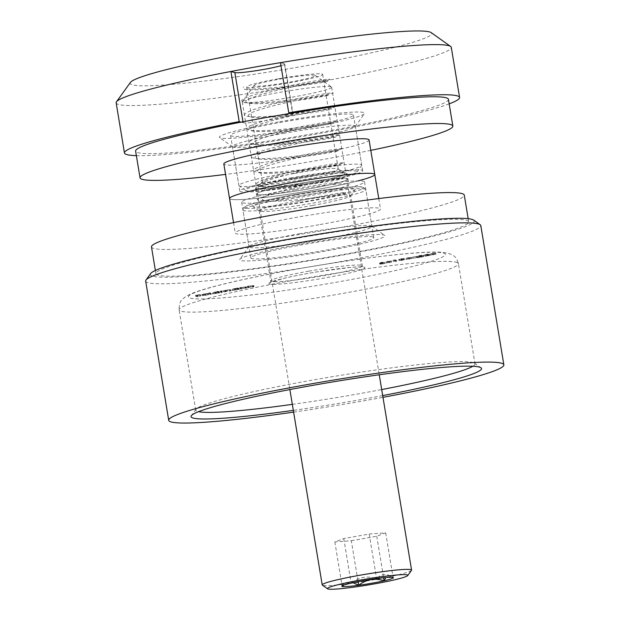 <?xml version="1.0" encoding="UTF-8"?>
<svg xmlns="http://www.w3.org/2000/svg" width="620" height="620" viewBox="0 0 620 620"><rect width="100%" height="100%" fill="white"/><g stroke="black" fill="none" stroke-linecap="round" stroke-linejoin="round"><path stroke-width="0.46" stroke-dasharray="3.1 2.33" d="M473.68 220.092A164.192 12.361 -9.4 0 1 339.721 255.595A164.192 12.361 -9.4 0 1 150.629 273.575M145.654 281.069A169.857 12.787 170.6 0 0 148.056 282.704A169.857 12.787 170.6 0 0 341.589 261.431A169.857 12.787 170.6 0 0 480.802 225.579M472.843 366.273A141.546 10.656 170.6 0 0 475.005 363.886A141.546 10.656 170.6 0 0 474.471 363.157A141.546 10.656 170.6 0 0 472.998 362.522A141.546 10.656 170.6 0 0 311.728 380.246A141.546 10.656 170.6 0 0 195.982 409.262A141.546 10.656 170.6 0 0 195.711 410.122A141.546 10.656 170.6 0 0 197.718 411.486A141.546 10.656 170.6 0 0 198.524 411.68M292.322 404.364A141.546 10.656 170.6 0 0 358.988 393.762A141.546 10.656 170.6 0 0 381.695 389.569M382.687 395.583A147.203 11.083 -9.4 0 1 360.856 399.598A147.203 11.083 -9.4 0 1 293.314 410.378M295.314 195.137A52.088 3.921 170.6 0 0 252.813 206.398A52.088 3.921 170.6 0 0 312.705 200.113A52.088 3.921 170.6 0 0 355.299 189.433A52.088 3.921 170.6 0 0 295.314 195.137M312.681 205.414A46.43 3.495 -9.4 0 1 259.3 211.017A46.43 3.495 -9.4 0 1 259.121 210.777A46.43 3.495 -9.4 0 1 297.174 200.981A46.43 3.495 -9.4 0 1 350.734 195.61A46.43 3.495 -9.4 0 1 350.641 195.897A46.43 3.495 -9.4 0 1 312.681 205.414M372.868 236.979A62.279 4.689 170.6 0 0 306.706 243.939A62.279 4.689 170.6 0 0 250.86 257.928A62.279 4.689 170.6 0 0 251.743 258.524A62.279 4.689 170.6 0 0 317.905 251.565A62.279 4.689 170.6 0 0 373.752 237.584A62.279 4.689 170.6 0 0 372.868 236.979M391.646 261.966L391.46 260.849L391.646 261.966L385.71 263.019L385.353 261.803L385.71 263.019L391.646 261.966M411.82 258.377L411.634 257.261L411.82 258.377L405.875 259.431L405.519 258.214L405.875 259.431L411.82 258.377M436.023 254.068L435.837 252.96L436.023 254.068L430.086 255.13L429.722 253.906L430.086 255.13L436.023 254.068M211.35 294.384L209.025 294.082L211.35 294.384L211.164 293.268L210.381 293.407L210.56 294.523M217.969 292.795L219.643 292.904L212.365 293.942L212.125 292.795L212.365 293.942L217.969 292.795L217.783 291.679L217.132 291.493L217.318 292.609M241.823 288.959L239.948 288.788L243.141 288.207L246.644 288.106L243.141 288.269L241.258 288.742L241.823 288.959L241.645 287.843L240.854 287.982L241.04 289.098M240.854 287.982L239.762 287.672L242.955 287.091L246.458 286.99L241.072 287.626L241.428 288.842L241.242 287.734L241.645 287.843M249.225 287.641L247.341 287.471L250.534 286.889L254.037 286.789L250.534 286.959L248.651 287.424L249.225 287.641L249.038 286.533L248.256 286.673L248.434 287.781M248.256 286.673L247.155 286.355L250.348 285.781L253.859 285.673L248.465 286.308L248.822 287.533L248.643 286.417L249.038 286.533M237.569 289.3L239.25 289.416L231.973 290.454L231.74 289.308L231.973 290.454L237.569 289.3L237.181 288.13L237.367 289.246M222.216 292.446L220.333 292.276L223.301 291.733L230.958 290.896L227.679 291.02L222.216 292.446L222.03 291.33L221.247 291.47L221.433 292.586M221.247 291.47L220.154 291.16L230.175 289.61L225.827 290.354L226.161 291.547L225.975 290.431L226.401 290.555L226.587 291.671M226.401 290.555L221.449 291.129L221.758 292.315L221.572 291.199L222.03 291.33M202.872 295.647L208.583 294.632L202.872 295.647L202.686 294.531L205.422 294.237L205.608 295.345M205.422 294.237L201.88 294.663L202.058 295.779L202.244 294.43L204.538 293.926L204.724 295.043M198.013 296.755L195.726 296.461L200.756 295.926L197.284 296.546L198.013 296.755L197.827 295.639L197.044 295.779L197.23 296.895M427.909 255.704L423.762 256.44L427.343 255.246L429.699 255.386L427.909 255.704L427.722 254.588L423.576 255.324L423.762 256.44M421.344 256.525L416.686 257.377L416.462 256.231L416.686 257.377L422.166 256.417L421.933 255.269L422.119 256.385L419.104 257.354L423.328 256.68L417.384 257.734L421.375 256.548L421.166 255.417L421.344 256.525M416.214 257.711L412.695 258.261L416.214 257.711L416.028 256.595L412.664 257.192L412.85 258.308M401.667 259.4L402.783 258.881L398.753 259.4L404.248 258.424L404.434 259.54L401.148 260.601L402.969 259.997L398.939 260.516L398.707 259.369L398.939 260.516L403.868 259.842L403.682 258.726L401.667 259.4L401.845 260.516M394.522 261.175L393.181 261.415L395.157 260.989L396.653 261.423L394.522 261.175L394.343 260.059L392.995 260.299L393.181 261.415M382.044 262.159L381.029 262.655L384.958 262.159L379.579 263.12L379.765 264.228L382.23 263.275L381.215 263.771L385.19 263.298L384.958 262.159L385.144 263.275L382.873 263.887L379.765 264.228L380.308 263.934L380.122 262.818L382.044 262.159L382.23 263.275M293.609 412.13A169.857 12.787 170.6 0 0 382.982 397.335M247.155 286.355L247.341 287.471M247.938 286.215L248.124 287.331M248.14 286.269L248.326 287.385M250.348 285.781L250.534 286.889M253.859 285.673L254.037 286.789M253.069 285.812L253.254 286.928M252.216 285.611L252.394 286.727M250.348 285.843L250.534 286.959M248.465 286.308L248.643 287.44M239.762 287.672L239.948 288.788M240.544 287.533L240.731 288.649M240.746 287.587L240.924 288.703M242.955 287.091L243.141 288.207M246.458 286.99L246.644 288.106M245.675 287.13L245.861 288.246M244.815 286.928L245.001 288.037M242.955 287.161L243.141 288.269M241.072 287.626L241.25 288.757M237.181 288.13L237.964 287.99L238.15 289.106M237.964 287.99L239.064 288.308L239.25 289.416M239.064 288.308L238.281 288.447L238.468 289.555M238.281 288.447L238.274 289.501M238.088 288.393L235.693 288.912L235.871 290.028M235.693 288.912L231.787 289.339L234.577 288.587L234.763 289.695M234.577 288.587L237.383 288.192M235.585 288.866L232.578 289.207L235.585 288.866L235.771 289.982L237.917 289.401L232.763 290.315L235.771 289.982M237.778 288.315L237.964 289.431L237.778 288.315M232.539 289.176L232.763 290.315L232.539 289.176M234.724 288.618L234.91 289.734M220.154 291.16L220.333 292.276M220.937 291.02L221.123 292.136M221.123 291.075L221.309 292.19M221.859 290.873L222.045 291.989M223.115 290.625L223.301 291.733M225.417 290.338L225.603 291.454M227.494 289.842L227.679 290.958M230.772 289.78L230.958 290.896M229.989 289.92L230.175 291.036M227.494 289.904L227.679 291.02M225.618 290.695L225.804 291.811M223.115 290.687L223.301 291.803M217.132 291.493L217.915 291.353L218.101 292.469M217.915 291.353L219.457 291.795L219.643 292.904M219.457 291.795L218.674 291.935L218.852 293.043M218.674 291.935L218.666 292.989M218.48 291.88L216.078 292.4L216.264 293.516M216.078 292.4L212.179 292.834L214.97 292.074L215.156 293.183M214.97 292.074L217.783 291.679M215.977 292.361L212.962 292.694L215.977 292.361L216.155 293.469L218.31 292.888L213.148 293.803L216.155 293.469M218.17 291.803L218.349 292.919L218.17 291.803M212.931 292.663L213.148 293.803L212.931 292.663M215.117 292.105L215.303 293.221M210.381 293.407L208.839 292.966L209.025 294.082M208.839 292.966L209.622 292.826L209.808 293.942M209.622 292.826L211.164 293.268M207.545 293.748L207.723 294.864M208.304 293.647L208.483 294.756M205.654 294.252L205.84 295.368M204.538 293.926L207.328 293.531L207.514 294.647M207.328 293.531L208.405 293.516L208.583 294.632M208.405 293.516L202.686 294.531M202.631 294.477L207.483 293.617L202.631 294.477L202.817 295.593L207.669 294.733L202.817 295.593M207.483 293.617L207.669 294.733M203.174 294.283L203.352 295.391M204.716 293.958L204.894 295.074M197.044 295.779L195.54 295.353L195.726 296.461M195.54 295.353L199.803 294.593L199.989 295.709M199.803 294.593L200.136 295.748M199.958 294.632L196.478 295.252L196.664 296.368M196.478 295.252L197.129 296.5M196.943 295.383L200.415 294.771L200.601 295.88M200.415 294.771L200.756 295.926M200.57 294.81L197.098 295.43L197.284 296.546M197.098 295.43L197.827 295.639M433.613 253.72L429.9 254.014L435.837 252.96L433.613 253.72L433.791 254.835M432.032 253.27L432.218 254.378M435.054 253.1L430.683 253.874L435.1 253.262L435.24 254.208L430.869 254.99L435.286 254.378L435.054 253.1M430.52 253.781L430.869 254.99L430.52 253.781M432.21 253.309L432.396 254.425M433.481 253.673L433.667 254.781M423.576 255.324L427.157 254.138L427.343 255.246M427.157 254.138L427.498 255.223M427.32 254.107L428.358 254.401L428.536 255.518M428.358 254.401L429.365 254.223L429.552 255.339M429.365 254.223L429.699 255.386M429.521 254.27L428.505 254.448L428.691 255.564M428.505 254.448L429.04 255.657M428.854 254.549L428.071 254.688L428.257 255.797M424.964 255.006L427.568 254.541L424.964 255.006L425.15 256.122L427.754 255.657L425.15 256.122M427.568 254.541L427.754 255.657M426.917 254.355L427.103 255.471M418.965 255.665L421.933 255.269L418.918 256.246L423.142 255.564L417.198 256.618L421.166 255.417L418.965 255.665L419.143 256.781M417.268 256.106L417.469 257.238L417.268 256.106M418.849 255.611L419.035 256.726M418.918 256.246L419.104 257.354M422.987 255.518L423.173 256.633M423.142 255.564L423.328 256.68M417.198 256.618L417.384 257.734M419.972 255.835L420.151 256.951M412.664 257.192L412.695 258.261M412.517 257.153L415.873 256.548L416.059 257.664M409.401 258.021L405.697 258.315L411.634 257.261L409.401 258.021L409.588 259.137M407.828 257.571L408.014 258.687M410.851 257.401L406.48 258.176L410.851 257.401L411.037 258.517L406.666 259.292L411.075 258.679L410.851 257.401M406.317 258.091L406.666 259.292L406.317 258.091M408.007 257.61L408.193 258.726M409.278 257.974L409.464 259.09M400.962 259.493L401.148 260.601M402.783 258.881L402.969 259.997M401.876 259.051L402.062 260.168M401.078 258.772L401.264 259.888M404.248 258.424L403.682 258.726L404.248 258.424M401.186 258.827L403.45 258.563L401.186 258.827L401.373 259.935L399.714 260.369L403.636 259.672L401.373 259.935M399.505 259.245L399.714 260.369L399.505 259.245M403.481 258.579L403.667 259.695L403.481 258.579M401.868 258.982L402.055 260.098M392.995 260.299L393.537 261.276M393.351 260.168L394.971 259.881L395.157 260.989M394.971 259.881L396.474 260.307L396.653 261.423M396.474 260.307L395.684 260.447L395.87 261.562M395.684 260.447L394.343 260.059M389.236 261.609L385.524 261.904L391.46 260.849L389.236 261.609L389.422 262.725M387.655 261.16L387.841 262.276M390.678 260.989L386.306 261.764L390.724 261.152L390.863 262.105L386.493 262.88L390.91 262.268L390.678 260.989M386.151 261.671L386.493 262.88L386.151 261.671M387.841 261.198L388.019 262.314M389.104 261.562L389.29 262.678M382.734 262.074L382.92 263.19M381.029 262.655L381.215 263.771M381.92 262.493L382.106 263.608M382.687 262.779L382.873 263.887M379.579 263.12L380.122 262.818L379.579 263.12M382.571 262.725L380.37 262.981L382.571 262.725L382.757 263.841L384.369 263.415L380.556 264.089L382.757 263.841M384.206 262.314L384.392 263.43L384.206 262.314M380.339 262.958L380.556 264.089L380.339 262.958M381.912 262.57L382.091 263.678M295.329 189.836A46.43 3.495 170.6 0 0 257.285 199.64A46.43 3.495 170.6 0 0 310.837 194.269A46.43 3.495 170.6 0 0 348.889 184.473A46.43 3.495 170.6 0 0 295.329 189.836M294.415 184.272A46.43 3.495 170.6 0 0 256.362 194.068A46.43 3.495 170.6 0 0 309.915 188.705A46.43 3.495 170.6 0 0 347.967 178.901A46.43 3.495 170.6 0 0 294.415 184.272A46.43 3.495 -9.4 0 1 347.967 178.901A46.43 3.495 -9.4 0 1 309.915 188.705A46.43 3.495 -9.4 0 1 256.362 194.068A46.43 3.495 -9.4 0 1 294.415 184.272M358.011 180.885A73.602 5.541 -9.4 0 1 314.449 189.999A73.602 5.541 -9.4 0 1 229.547 198.508A73.602 5.541 170.6 0 0 314.449 189.999A73.602 5.541 170.6 0 0 374.774 174.46M320.168 224.533A73.602 5.541 170.6 0 0 380.494 208.994A73.602 5.541 170.6 0 0 295.593 217.504A73.602 5.541 170.6 0 0 235.267 233.042A73.602 5.541 170.6 0 0 320.168 224.533M151.474 246.907A158.534 11.935 170.6 0 0 334.351 228.586A158.534 11.935 170.6 0 0 464.279 195.13M338.776 255.324A158.534 11.935 170.6 0 0 468.704 221.859A158.534 11.935 170.6 0 0 285.836 240.188A158.534 11.935 170.6 0 0 155.907 273.645A158.534 11.935 170.6 0 0 338.776 255.324M300.018 244.241A73.602 5.541 170.6 0 0 239.831 259.331A73.602 5.541 170.6 0 0 324.593 251.271A73.602 5.541 170.6 0 0 384.648 235.352A73.602 5.541 170.6 0 0 300.018 244.241M300.065 233.639A62.279 4.689 170.6 0 0 249.131 246.411A62.279 4.689 170.6 0 0 249.015 246.783A62.279 4.689 170.6 0 0 320.858 239.591A62.279 4.689 170.6 0 0 371.907 226.44A62.279 4.689 170.6 0 0 371.675 226.122A62.279 4.689 170.6 0 0 300.065 233.639M292.687 189.084A62.279 4.689 170.6 0 0 241.637 202.228A62.279 4.689 170.6 0 0 313.48 195.029A62.279 4.689 170.6 0 0 364.529 181.885A62.279 4.689 170.6 0 0 292.687 189.084M308.613 183.024A44.16 3.325 -9.4 0 1 257.757 187.86A44.16 3.325 -9.4 0 1 293.865 178.808A44.16 3.325 -9.4 0 1 344.642 173.476A44.16 3.325 -9.4 0 1 308.613 183.024M293.888 173.507A38.502 2.899 170.6 0 0 262.407 181.397A38.502 2.899 170.6 0 0 262.338 181.637A38.502 2.899 170.6 0 0 306.745 177.18A38.502 2.899 170.6 0 0 338.303 169.058A38.502 2.899 170.6 0 0 338.156 168.857A38.502 2.899 170.6 0 0 293.888 173.507M310.69 183.621A56.622 4.263 170.6 0 0 356.988 172.011A56.622 4.263 170.6 0 0 291.788 178.211A56.622 4.263 170.6 0 0 245.597 190.456A56.622 4.263 170.6 0 0 310.69 183.621M289.92 172.368A62.279 4.689 -9.4 0 1 361.762 165.176A62.279 4.689 -9.4 0 1 361.646 165.548A62.279 4.689 -9.4 0 1 310.713 178.32A62.279 4.689 -9.4 0 1 239.111 185.837A62.279 4.689 -9.4 0 1 238.878 185.519A62.279 4.689 -9.4 0 1 289.92 172.368M278.217 78.818A38.502 2.899 170.6 0 0 246.659 86.947A38.502 2.899 170.6 0 0 291.067 82.491A38.502 2.899 170.6 0 0 322.625 74.369A38.502 2.899 170.6 0 0 278.217 78.818M130.425 82.413A152.869 11.509 170.6 0 0 306.474 65.674A152.869 11.509 170.6 0 0 431.195 32.62M116.149 102.827A169.857 12.787 170.6 0 0 312.077 83.196A169.857 12.787 170.6 0 0 451.29 47.345M136.369 155.636A169.857 12.787 170.6 0 0 320.377 133.323A169.857 12.787 170.6 0 0 449.175 103.85M302.421 128.193A62.279 4.689 170.6 0 0 353.462 115.041A62.279 4.689 170.6 0 0 281.62 122.241A62.279 4.689 170.6 0 0 230.578 135.385A62.279 4.689 170.6 0 0 302.421 128.193M241.118 122.156L243.141 122.729L242.986 121.799M280.961 65.704A25.482 1.922 170.6 0 0 284.751 64.031A25.482 1.922 170.6 0 0 284.394 63.79L292.687 113.917L290.672 113.336M292.687 113.917A25.482 1.922 -9.4 0 1 293.051 114.158A25.482 1.922 -9.4 0 1 272.172 119.536A25.482 1.922 -9.4 0 1 243.141 122.729M284.394 63.79L280.457 62.659M385.834 577.538L392.072 576.639L393.057 577.421C386.865 573.314 381.37 573.709 376.565 578.6C367.35 575.616 358.872 577.119 351.137 583.125L343.945 583.188L342.589 585.59M343.666 585.156L353.005 582.715M411.494 570.369A45.291 3.41 -9.4 0 1 369.28 580.553A45.291 3.41 -9.4 0 1 322.849 585.327A45.291 3.41 -9.4 0 1 322.377 585.125M254.363 86.04A31.14 2.348 -9.4 0 1 253.983 85.552A31.14 2.348 -9.4 0 1 282.999 78.554A31.14 2.348 -9.4 0 1 314.921 75.268A31.14 2.348 -9.4 0 1 315.247 75.407A31.14 2.348 -9.4 0 1 288.594 82.359A31.14 2.348 -9.4 0 1 254.363 86.04M330.995 86.746A45.291 3.41 170.6 0 0 284.557 91.52A45.291 3.41 170.6 0 0 242.35 101.703A45.291 3.41 170.6 0 0 242.265 101.982A45.291 3.41 170.6 0 0 242.901 102.416A45.291 3.41 170.6 0 0 291.02 97.356A45.291 3.41 170.6 0 0 331.63 87.18A45.291 3.41 170.6 0 0 331.467 86.947A45.291 3.41 170.6 0 0 330.995 86.746M351.323 540.733L376.751 536.207L385.687 532.867L369.187 534.045L343.759 538.571L334.823 541.911L351.323 540.733L358.096 581.661M376.751 536.207L383.625 577.747M385.687 532.867L393.057 577.421M369.187 534.045L376.565 578.6M343.759 538.571L351.137 583.125M334.823 541.911L342.201 586.466M293.493 178.7A46.43 3.495 -9.4 0 1 347.045 173.329A46.43 3.495 -9.4 0 1 308.993 183.133A46.43 3.495 -9.4 0 1 255.44 188.495A46.43 3.495 -9.4 0 1 293.493 178.7M369.063 139.926A73.602 5.541 -9.4 0 1 308.737 155.465A73.602 5.541 -9.4 0 1 223.828 163.975M370.791 150.358A158.534 11.935 -9.4 0 1 322.912 159.518A158.534 11.935 -9.4 0 1 225.556 174.406M448.423 99.324A158.534 11.935 -9.4 0 1 318.486 132.781A158.534 11.935 -9.4 0 1 135.617 151.109M279.728 121.698A73.602 5.541 -9.4 0 1 364.498 113.638A73.602 5.541 -9.4 0 1 304.312 128.727A73.602 5.541 -9.4 0 1 219.681 137.617A73.602 5.541 -9.4 0 1 279.728 121.698M283.464 133.385A62.279 4.689 -9.4 0 1 355.306 126.186A62.279 4.689 -9.4 0 1 355.19 126.565A62.279 4.689 -9.4 0 1 304.265 139.329A62.279 4.689 -9.4 0 1 232.655 146.847A62.279 4.689 -9.4 0 1 232.422 146.529A62.279 4.689 -9.4 0 1 283.464 133.385M290.842 177.94A62.279 4.689 -9.4 0 1 362.685 170.74A62.279 4.689 -9.4 0 1 311.635 183.892A62.279 4.689 -9.4 0 1 239.793 191.084A62.279 4.689 -9.4 0 1 290.842 177.94M308.799 183.078C285.146 186.139 260.16 187.697 256.595 185.256C254.107 183.28 260.764 180.125 276.567 175.77C296.344 170.306 325.733 164.804 337.629 163.254C349.51 161.998 344.472 163.223 322.532 166.919C302.297 170.066 272.56 173.22 260.392 172.43C250.891 171.786 251.418 169.524 261.966 165.641C287.293 156.302 354.779 145.553 340.434 149.319C331.398 152.319 256.316 162.308 251.829 157.309C241.932 153.256 312.162 137.679 333.513 135.338C359.577 131.998 303.343 143.011 266.995 144.522C251.976 145.142 246.442 143.949 250.387 140.934C255.727 137.059 281.813 130.394 304.567 125.976C329.964 121.35 340.295 119.869 335.575 121.535C329.514 123.07 316.867 125.093 297.631 127.619C278.178 130.053 263.206 131.045 252.72 130.603C241.405 129.34 246.838 125.682 269.01 119.621C286.153 115.227 302.545 111.732 318.169 109.135C337.714 106.191 340.008 106.237 325.05 109.283C310.512 111.964 280.147 116.041 261.609 116.707C241.777 117.304 239.212 114.917 253.913 109.531C280.961 99.998 346.999 89.714 330.692 93.76C319.626 97.053 244.768 106.756 242.35 101.401C234.492 96.991 305.745 81.484 325.237 79.515C335.482 78.585 329.112 80.003 306.133 83.754C285.084 86.94 255.866 89.853 245.086 88.776M297.933 201.198C325.593 194.68 352.423 190.999 344.418 192.944C339.636 194.215 315.309 198.152 293.686 200.059C269.553 202.174 259.331 201.353 263.012 197.609C268.731 193.006 305.885 184.396 327.523 180.753C345.844 177.886 348.091 177.824 334.281 180.559C317.378 183.629 277.706 188.41 264.779 187.062C254.619 185.729 259.981 182.195 280.868 176.468C299.979 171.267 326.802 166.292 336.443 165.052C345.797 164.13 339.714 165.377 318.192 168.787C293.136 172.507 258.408 175.22 257.323 171.694C254.967 169.175 273.374 163.3 295.399 158.41C323.547 152.055 347.107 149.118 336.195 151.466C327.523 153.504 288.874 159.1 268.483 159.394C251.418 159.534 250.526 156.969 265.825 151.699C280.434 146.808 308.481 140.934 323.95 138.415C340.287 136.02 340.434 136.307 324.392 139.283C309.101 141.864 280.659 145.367 265.089 145.483C245.396 145.111 249.682 141.166 277.938 133.641C303.676 126.992 336.04 121.9 334.087 122.931C334.064 123.45 313.441 127.162 291.044 129.557C268.615 132.044 249.093 132.463 250.286 129.355C250.325 126.426 270.909 120.358 292.896 115.669C314.929 110.872 333.692 108.206 331.716 109.05C331.111 109.856 296.716 115.56 271.428 117.172C249.666 118.513 243.272 116.932 252.224 112.422C261.531 108.136 288.215 101.874 307.505 98.324C334.041 94.031 336.257 93.938 314.162 98.045C297.205 100.766 268.902 104.005 255.153 103.71C240.971 103.207 242.893 100.184 260.912 94.651C282.24 88.195 319.61 81.491 325.802 81.127C343.899 80.29 233.554 96.278 243.73 86.932M456.397 262.26A141.546 10.656 -9.4 0 1 458.405 263.624A141.546 10.656 -9.4 0 1 331.483 295.407A141.546 10.656 -9.4 0 1 181.118 311.224A141.546 10.656 -9.4 0 1 179.118 309.861A141.546 10.656 -9.4 0 1 306.032 278.078A141.546 10.656 -9.4 0 1 456.397 262.26M190.286 298.127A130.223 9.804 170.6 0 0 338.66 281.821A130.223 9.804 170.6 0 0 443.548 253.084A130.223 9.804 170.6 0 0 295.174 269.39A130.223 9.804 170.6 0 0 190.286 298.127M269.568 284.022A48.693 3.666 -9.4 0 1 308.783 273.281A48.693 3.666 -9.4 0 1 364.265 267.181A48.693 3.666 -9.4 0 1 325.043 277.93A48.693 3.666 -9.4 0 1 269.568 284.022M308.799 271.157A46.43 3.495 170.6 0 0 270.746 280.961A46.43 3.495 170.6 0 0 271.397 281.403A46.43 3.495 170.6 0 0 324.299 275.59A46.43 3.495 170.6 0 0 362.351 265.794A46.43 3.495 170.6 0 0 361.692 265.344A46.43 3.495 170.6 0 0 308.799 271.157M364.94 189.084A62.279 4.689 170.6 0 0 298.778 196.044A62.279 4.689 170.6 0 0 242.931 210.025A62.279 4.689 170.6 0 0 243.815 210.622A62.279 4.689 170.6 0 0 309.977 203.662A62.279 4.689 170.6 0 0 365.815 189.681A62.279 4.689 170.6 0 0 364.94 189.084M245.644 208.002A60.016 4.518 -9.4 0 1 293.988 194.758A60.016 4.518 -9.4 0 1 362.367 187.248A60.016 4.518 -9.4 0 1 314.03 200.493A60.016 4.518 -9.4 0 1 245.644 208.002M253.293 285.51L253.479 286.626M252.557 285.665L252.743 286.781M245.9 286.828L246.086 287.944M245.156 286.983L245.342 288.091M230.175 289.61L230.361 290.726M229.392 289.749L229.578 290.865M225.06 290.54L225.246 291.648M420.709 255.742L420.887 256.851M195.711 410.122L179.118 309.861C179.11 304.063 180.327 300.413 182.784 298.91L186.054 296.344L190.526 294.043C196.548 291.447 205.623 288.61 217.736 285.533C253.045 276.388 316.324 264.802 366.955 258.176C404.844 253.247 429.993 251.294 442.386 252.317L448.5 253.332C452.933 255.269 455.832 255.308 458.405 263.624L475.005 363.886M195.982 409.262L191.324 415.718M259.3 211.017L252.813 206.398M259.121 210.777L270.746 280.961L270.274 282.542L283.433 278.465C292.779 276.233 303.924 274.048 316.882 271.901L349.788 267.499C363.777 266.344 363.056 267.243 363.274 267.135L362.351 265.794L350.734 195.61M250.86 257.928L242.931 210.025C243.141 208.212 243.637 207.212 244.412 207.026C246.636 205.344 254.262 203.019 267.298 200.059C301.56 192.123 360.119 184.52 363.359 187.294L365.815 189.681L373.752 237.584M350.641 195.897L355.299 189.433M474.471 363.157L480.957 367.769M202.004 295.74L201.826 294.632M435.356 254.285L435.178 253.169M411.153 258.594L410.975 257.478M404.472 259.563L404.286 258.455M390.988 262.183L390.801 261.067M379.727 264.205L379.541 263.089M255.44 188.495L257.285 199.64M378.766 198.563L380.494 208.994M468.185 218.69L468.704 221.859M249.131 246.411L239.831 259.331M241.637 202.228L249.015 246.783M364.529 181.885L371.907 226.44M371.675 226.122L384.648 235.352M155.38 270.467L155.907 273.645M233.538 222.611L235.267 233.042M347.045 173.329L348.889 184.473M262.407 181.397L257.757 187.86M356.988 172.011L361.646 165.548M246.659 86.947L262.338 181.637M353.462 115.041L361.762 165.176M230.578 135.385L238.878 185.519M293.051 114.158L284.751 64.031M322.625 74.369L338.303 169.058M245.597 190.456L239.111 185.837M338.156 168.857L344.642 173.476M392.072 576.639L393.336 577.546M253.983 85.552L242.35 101.703M242.265 101.982L289.873 389.562M331.63 87.18L379.246 374.767M315.247 75.407L331.467 86.947M343.945 583.188L341.876 586.063M355.19 126.565L364.498 113.638M362.685 170.74L355.306 126.186M239.793 191.084L232.422 146.529M232.655 146.847L219.681 137.617"/><path stroke-width="0.93" d="M145.971 280.031L150.629 273.575A164.192 12.361 -9.4 0 1 284.89 239.917A164.192 12.361 -9.4 0 1 473.68 220.092L480.167 224.711A169.857 12.787 170.6 0 0 478.4 223.944A169.857 12.787 170.6 0 0 284.867 245.218A169.857 12.787 170.6 0 0 145.971 280.031A169.857 12.787 170.6 0 0 145.654 281.069L168.71 420.314A169.857 12.787 170.6 0 0 171.112 421.949A169.857 12.787 170.6 0 0 293.609 412.13M382.982 397.335A169.857 12.787 170.6 0 0 503.851 364.831L480.802 225.579A169.857 12.787 170.6 0 0 480.167 224.711M198.524 411.68A141.546 10.656 170.6 0 0 292.322 404.364M293.314 410.378A147.203 11.083 -9.4 0 1 191.324 415.718A147.203 11.083 -9.4 0 1 311.705 385.547A147.203 11.083 -9.4 0 1 480.957 367.769A147.203 11.083 -9.4 0 1 382.687 395.583M381.695 389.569A141.546 10.656 170.6 0 0 472.843 366.273M503.851 364.831A169.857 12.787 170.6 0 0 501.448 363.196A169.857 12.787 170.6 0 0 321.005 382.176A169.857 12.787 170.6 0 0 168.71 420.314M378.766 198.563L374.774 174.46A73.602 5.541 170.6 0 0 289.873 182.97A73.602 5.541 170.6 0 0 229.547 198.508A73.602 5.541 -9.4 0 1 289.873 182.97A73.602 5.541 -9.4 0 1 374.774 174.46A73.602 5.541 -9.4 0 1 358.011 180.885M468.185 218.69L464.279 195.13A158.534 11.935 170.6 0 0 281.41 213.451A158.534 11.935 170.6 0 0 151.474 246.907L155.38 270.467M449.175 103.85A169.857 12.787 170.6 0 0 459.591 97.472L451.29 47.345A169.857 12.787 170.6 0 0 450.655 46.469L431.195 32.62A152.869 11.509 170.6 0 0 255.432 51.08A152.869 11.509 170.6 0 0 130.425 82.413L116.467 101.796A169.857 12.787 170.6 0 0 116.149 102.827L124.45 152.954A169.857 12.787 170.6 0 0 136.369 155.636M450.655 46.469A169.857 12.787 170.6 0 0 280.457 62.659A169.857 12.787 170.6 0 0 255.363 66.975A169.857 12.787 170.6 0 0 230.911 71.478A169.857 12.787 170.6 0 0 116.467 101.796M242.986 121.799L234.84 72.602L230.911 71.478L239.204 121.605A169.857 12.787 170.6 0 0 124.45 152.954M239.204 121.605L241.118 122.156M459.591 97.472A169.857 12.787 170.6 0 0 288.757 112.793L290.672 113.336M280.457 62.659L288.757 112.793M234.84 72.602A25.482 1.922 170.6 0 0 263.872 69.409A25.482 1.922 170.6 0 0 280.961 65.704M353.005 582.715L358.693 585.288C366.435 579.282 374.906 577.778 384.129 580.762L385.834 577.538M342.589 585.59L342.201 586.466A26.156 1.969 -9.4 0 1 341.876 586.063A26.156 1.969 -9.4 0 1 366.25 580.181A26.156 1.969 -9.4 0 1 393.065 577.421A26.156 1.969 -9.4 0 1 393.336 577.546A26.156 1.969 -9.4 0 1 370.954 583.381A26.156 1.969 -9.4 0 1 342.194 586.474L343.666 585.156M407.27 574.895A40.765 3.069 170.6 0 0 362.452 579.716A40.765 3.069 170.6 0 0 327.569 588.814A40.765 3.069 170.6 0 0 327.988 589A40.765 3.069 170.6 0 0 369.784 584.699A40.765 3.069 170.6 0 0 407.774 575.538A40.765 3.069 170.6 0 0 407.27 574.895M327.569 588.814L322.377 585.125A45.291 3.41 -9.4 0 1 322.206 584.893A45.291 3.41 -9.4 0 1 362.824 574.725A45.291 3.41 -9.4 0 1 410.936 569.656A45.291 3.41 -9.4 0 1 411.579 570.098A45.291 3.41 -9.4 0 1 411.494 570.369L407.774 575.538M383.625 577.747L384.129 580.762M358.096 581.661L358.693 585.288M233.538 222.611L223.828 163.975A73.602 5.541 -9.4 0 1 284.154 148.436A73.602 5.541 -9.4 0 1 369.063 139.926L374.774 174.46M225.556 174.406A158.534 11.935 -9.4 0 1 140.042 177.847A158.534 11.935 -9.4 0 1 269.979 144.383A158.534 11.935 -9.4 0 1 452.848 126.061A158.534 11.935 -9.4 0 1 370.791 150.358M140.042 177.847L135.617 151.109A158.534 11.935 -9.4 0 1 265.554 117.645A158.534 11.935 -9.4 0 1 448.423 99.324L452.848 126.061M289.873 389.562L322.206 584.893M379.246 374.767L411.579 570.098"/></g></svg>
